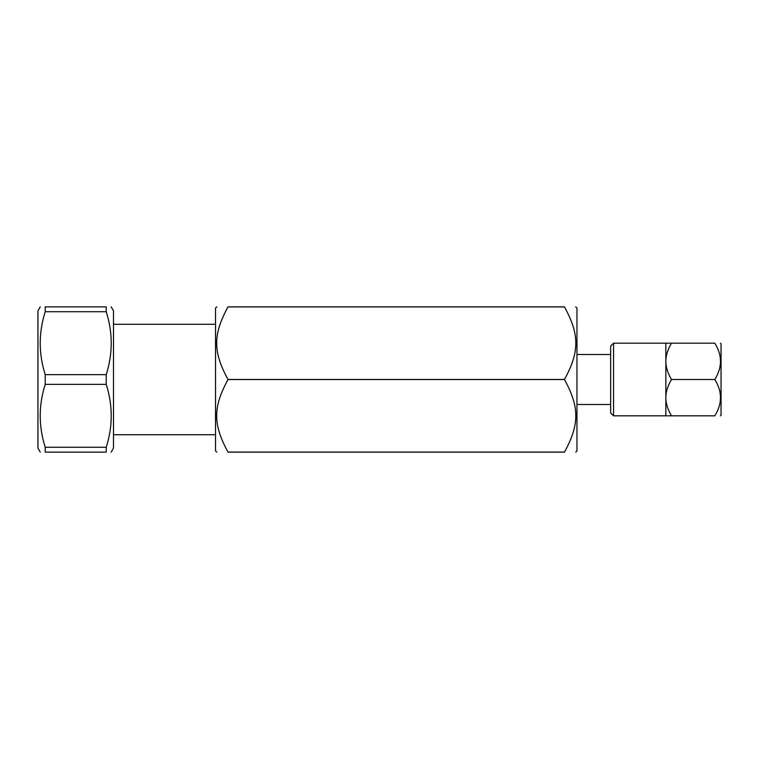 <?xml version="1.0" encoding="UTF-8"?>
<svg xmlns="http://www.w3.org/2000/svg" width="759" height="759" viewBox="0 0 759 759"><rect width="100%" height="100%" fill="white"/><g stroke="black" fill="none" stroke-linecap="round" stroke-linejoin="round"><path stroke-width="1.14" d="M575.711 306.864L576.963 308.126L576.963 450.874L575.711 452.136M564.497 306.864L227.994 306.864C212.89 306.864 212.89 306.864 227.994 306.864C212.89 306.864 212.89 306.864 227.994 306.864L564.497 306.864C579.601 306.864 579.601 306.864 564.497 306.864C579.601 306.864 579.601 306.864 564.497 306.864L564.497 306.911C579.601 334.643 579.601 351.721 564.497 379.453L564.497 379.547C579.601 407.279 579.601 424.357 564.497 452.089L564.497 452.136C579.601 452.136 579.601 452.136 564.497 452.136C579.601 452.136 579.601 452.136 564.497 452.136L227.994 452.136C212.89 452.136 212.89 452.136 227.994 452.136C212.89 452.136 212.89 452.136 227.994 452.136L564.497 452.136M564.497 379.453L227.994 379.453C212.89 351.721 212.89 334.643 227.994 306.911L564.497 306.911M564.497 452.089L227.994 452.089C212.89 424.357 212.89 407.279 227.994 379.547L564.497 379.547M216.789 306.864L215.528 308.126L215.528 450.874L216.789 452.136M671.468 415.818L665.842 415.818L665.842 397.659C665.804 392.052 667.683 385.999 671.468 379.5C667.683 373.001 665.804 366.948 665.842 361.341C665.804 355.734 667.683 349.681 671.468 343.182L714.798 343.182C722.369 343.182 722.369 343.182 714.798 343.182C722.369 343.182 722.369 343.182 714.798 343.182C722.369 355.288 722.369 367.394 714.798 379.5C722.369 391.606 722.369 403.712 714.798 415.818C722.369 415.818 722.369 415.818 714.798 415.818C722.369 415.818 722.369 415.818 714.798 415.818L671.468 415.818C667.683 409.319 665.804 403.266 665.842 397.659L665.842 343.182L613.547 343.182L613.547 415.818L610.644 412.915L610.644 346.085L613.547 343.182M720.424 415.818L721.05 415.192L721.05 343.808L720.424 343.182M671.468 343.182L665.842 343.182M671.468 379.5L714.798 379.5M111.184 452.136L113.489 448.133L113.489 310.867L111.184 306.864M106.232 306.864C112.882 306.864 112.882 306.864 106.232 306.864C112.882 306.864 112.882 306.864 106.232 306.864L106.232 311.721C112.882 332.698 112.882 353.666 106.232 374.642L106.232 384.358C112.882 405.334 112.882 426.302 106.232 447.279L106.232 452.136C112.882 452.136 112.882 452.136 106.232 452.136C112.882 452.136 112.882 452.136 106.232 452.136L45.217 452.136C38.557 452.136 38.557 452.136 45.217 452.136C38.557 452.136 38.557 452.136 45.217 452.136L45.217 447.279C38.557 426.302 38.557 405.334 45.217 384.358L45.217 374.642C38.557 353.666 38.557 332.698 45.217 311.721L45.217 306.864C38.557 306.864 38.557 306.864 45.217 306.864C38.557 306.864 38.557 306.864 45.217 306.864L106.232 306.864M40.265 306.864L37.95 310.867L37.95 448.133L40.265 452.136M45.217 311.721L106.232 311.721M106.232 374.642L45.217 374.642M45.217 384.358L106.232 384.358M106.232 447.279L45.217 447.279M610.644 354.51L576.963 354.51M610.644 404.49L576.963 404.49M665.842 415.818L613.547 415.818M113.489 434.708L215.528 434.708M113.489 324.292L215.528 324.292"/></g></svg>
